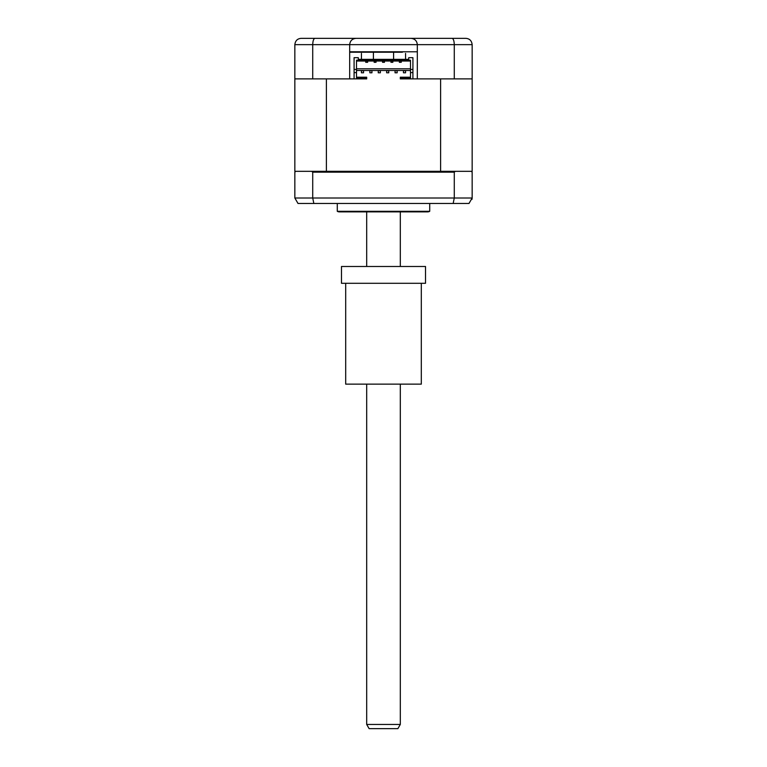 <?xml version="1.0" encoding="UTF-8"?>
<svg xmlns="http://www.w3.org/2000/svg" width="767" height="767" viewBox="0 0 767 767"><rect width="100%" height="100%" fill="white"/><g stroke="black" fill="none" stroke-linecap="round" stroke-linejoin="round"><path stroke-width="1.15" d="M465.847 38.35C469.596 38.638 471.695 40.747 472.156 44.649L472.156 78.896L454.275 78.896L454.275 44.649L349.675 44.649C350.078 40.852 352.178 38.753 355.984 38.35L465.847 38.35C469.596 38.638 471.695 40.747 472.156 44.649L454.275 44.649C454.122 40.747 453.383 38.638 452.031 38.35M427.823 38.35L461.226 38.35M454.275 78.896L417.325 78.896L417.325 51.792L349.675 51.792L349.675 78.896L294.844 78.896L294.844 44.649C295.305 40.747 297.404 38.638 301.153 38.35L330.98 38.35M419.213 38.35L404.506 38.35M362.494 38.35L355.984 38.35C352.178 38.753 350.078 40.852 349.675 44.649L312.725 44.649C312.878 40.747 313.626 38.638 314.969 38.35L355.984 38.35M301.153 38.35L314.969 38.35M411.016 38.35C414.822 38.753 416.922 40.852 417.325 44.649C416.922 40.852 414.822 38.753 411.016 38.35M349.675 51.792L349.675 44.649M312.725 78.896L312.725 44.649L294.844 44.649M416.251 78.896L412.914 78.896L412.914 69.442L410.498 69.442L410.498 72.597L412.914 72.597M408.706 59.356L408.706 57.678L408.706 59.356L358.294 59.356L358.294 57.678L354.086 57.678L354.086 78.896L350.749 78.896M417.325 51.792L417.325 44.649M424.381 211.874L342.619 211.874M429.712 203.466L429.712 211.309A4.199 4.199 0 0 1 427.612 211.874L339.388 211.874A4.199 4.199 0 0 1 337.288 211.309L337.288 203.466M410.498 77.218L400.307 77.218L400.307 78.896L440.613 78.896L440.613 171.329L455.32 171.329L454.275 172.163L454.275 198.001L453.163 203.466L468.992 203.466L472.156 198.001L472.012 199.334M454.275 172.163L312.725 172.163L312.725 198.001L472.156 198.001L472.156 172.163L471.312 171.329L472.156 171.329L472.156 78.896M294.844 78.896L294.844 171.329L295.688 171.329L294.844 172.163L294.844 198.001L312.725 198.001L313.837 203.466L453.163 203.466M298.008 203.466L294.844 198.001L298.008 203.466L313.837 203.466M295.688 171.329L311.68 171.329L312.725 172.163M410.498 69.442L410.498 60.2L356.502 60.2L356.502 78.052L366.693 78.052L366.693 78.896L326.387 78.896L326.387 171.329L311.68 171.329M455.32 171.329L471.312 171.329M429.712 211.309L337.288 211.309M364.555 51.792A2.1 2.1 0 0 1 364.593 52.214L358.294 52.214M402.445 51.792A2.1 2.1 0 0 0 402.407 52.214L349.675 52.214M397.153 72.798L397.153 70.698L395.053 70.698L395.053 72.798L397.153 72.798M388.754 72.798L388.754 70.698L386.654 70.698L386.654 72.798L388.754 72.798M380.346 72.798L380.346 70.698L378.246 70.698L378.246 72.798L380.346 72.798M371.947 72.798L371.947 70.698L369.847 70.698L369.847 72.798L371.947 72.798M405.561 70.698L403.461 70.698L403.461 72.798L405.561 72.798L405.561 70.698M363.539 70.698L361.439 70.698L361.439 72.798L363.539 72.798L363.539 70.698M366.693 78.052L366.693 77.218L356.502 77.218M365.754 61.034L365.754 62.3L367.642 62.3L367.642 61.034M374.152 61.034L374.152 62.3L376.041 62.3L376.041 61.034M382.551 62.3L382.551 61.034L382.551 62.3L384.449 62.3L384.449 61.034L384.449 62.3L382.551 62.3M390.959 61.034L390.959 62.3L392.848 62.3L392.848 61.034M399.358 61.034L399.358 62.3L401.246 62.3L401.246 61.034M356.502 68.809L410.498 68.809M356.502 61.034L410.498 61.034M410.498 72.597L410.498 78.052L400.307 78.052M356.502 72.597L354.086 72.597M356.502 69.442L354.086 69.442M412.914 69.442L412.914 57.678L408.706 57.678M358.294 57.678L358.294 59.356M326.387 171.329L440.613 171.329M410.498 70.487L356.502 70.487M361.439 53.402L361.439 59.356L361.439 53.402M405.561 53.402L405.561 59.356L405.561 53.402M400.307 724.451L397.881 728.65L369.119 728.65L366.693 724.451L400.307 724.451L400.307 384.133M421.313 283.291L421.313 384.133L345.687 384.133L345.687 283.291M425.512 266.485L425.512 283.291L341.488 283.291L341.488 266.485L425.512 266.485M373.414 59.356L373.414 52.214M393.586 59.356L393.586 52.214M366.693 724.451L366.693 384.133M366.693 266.485L366.693 211.874M400.307 266.485L400.307 211.874"/></g></svg>
